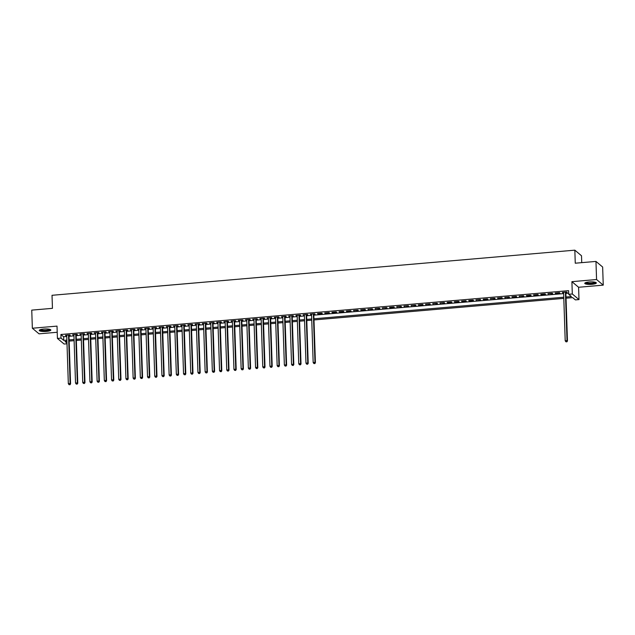 <?xml version="1.0" encoding="UTF-8"?>
<svg xmlns="http://www.w3.org/2000/svg" width="635" height="635" viewBox="0 0 635 635"><rect width="100%" height="100%" fill="white"/><g stroke="black" fill="none" stroke-linecap="round" stroke-linejoin="round"><path stroke-width="0.95" d="M46.458 331.414A5.794 1.262 178.1 0 0 50.848 330.041A5.794 1.262 178.1 0 0 43.648 329.049A5.794 1.262 178.1 0 0 39.259 330.422A5.794 1.262 178.1 0 0 46.458 331.414M591.955 284.321A5.794 1.262 178.1 0 0 596.336 282.948A5.794 1.262 178.1 0 0 589.137 281.964A5.794 1.262 178.1 0 0 584.756 283.337A5.794 1.262 178.1 0 0 591.955 284.321M67 343.781L64.103 344.035L57.42 338.431L61.023 338.114L63.73 340.392L66.873 340.114M581.739 262.644L581.509 255.77L574.834 250.166L52.022 295.299L52.451 308.34L31.75 310.126L32.353 328.239L39.037 333.843L57.221 332.272M574.834 250.166L575.262 263.207L595.963 261.422L602.647 267.025L603.25 285.139L596.567 279.535L571.905 281.662L572.31 293.981L578.993 299.585L575.397 299.895L572.683 297.624L566.039 298.196M571.905 281.662L578.588 287.266L603.25 285.139M578.588 287.266L578.993 299.585M595.963 261.422L596.567 279.535M68.969 335.423L70.223 335.32L69.779 334.939L65.453 335.312L66.731 335.621M76.168 334.804L77.43 334.693L76.978 334.32L72.652 334.693L73.93 334.994M83.368 334.185L84.63 334.073L84.177 333.692L79.859 334.066L81.129 334.375M90.567 333.565L91.829 333.454L91.376 333.073L87.058 333.446L88.328 333.756M97.774 332.938L99.028 332.827L98.576 332.454L94.258 332.827L95.536 333.137M104.973 332.319L106.236 332.208L105.783 331.827L101.457 332.2L102.735 332.51M112.173 331.7L113.435 331.589L112.982 331.208L108.664 331.581L109.934 331.891M119.372 331.073L120.634 330.97L120.182 330.589L115.864 330.962L117.134 331.272M126.579 330.454L127.833 330.343L127.381 329.97L123.063 330.343L124.341 330.644M133.779 329.835L135.041 329.724L134.588 329.343L130.262 329.716L131.54 330.025M140.978 329.208L142.24 329.105L141.788 328.724L137.47 329.097L138.74 329.406M148.177 328.589L149.439 328.478L148.987 328.104L144.669 328.478L145.939 328.779M155.384 327.97L156.639 327.858L156.186 327.477L151.868 327.851L153.146 328.16M162.584 327.342L163.846 327.239L163.393 326.858L159.067 327.231L160.345 327.541M169.783 326.723L171.045 326.612L170.593 326.239L166.275 326.612L167.545 326.914M176.982 326.104L178.244 325.993L177.792 325.612L173.474 325.985L174.744 326.295M184.19 325.477L185.444 325.374L184.991 324.993L180.673 325.366L181.951 325.676M191.389 324.858L192.651 324.747L192.199 324.374L187.873 324.747L189.151 325.049M198.588 324.239L199.85 324.128L199.398 323.747L195.08 324.12L196.35 324.429M205.788 323.612L207.05 323.509L206.597 323.128L202.279 323.501L203.549 323.81M212.987 322.993L214.249 322.882L213.797 322.509L209.479 322.882L210.756 323.183M220.194 322.374L221.456 322.262L221.004 321.881L216.678 322.255L217.956 322.564M227.393 321.747L228.656 321.643L228.203 321.262L223.885 321.635L225.155 321.945M234.593 321.127L235.855 321.016L235.402 320.643L231.084 321.016L232.354 321.318M241.792 320.508L243.054 320.397L242.602 320.016L238.284 320.389L239.562 320.699M248.999 319.881L250.253 319.778L249.809 319.397L245.483 319.77L246.761 320.08M256.199 319.262L257.461 319.151L257.008 318.778L252.682 319.151L253.96 319.461M263.398 318.643L264.66 318.532L264.208 318.151L259.89 318.524L261.16 318.834M270.597 318.024L271.859 317.913L271.407 317.532L267.089 317.905L268.359 318.214M277.805 317.397L279.059 317.294L278.614 316.913L274.288 317.286L275.566 317.595M285.004 316.778L286.266 316.667L285.813 316.286L281.488 316.659L282.765 316.968M292.203 316.159L293.465 316.047L293.013 315.666L288.695 316.039L289.965 316.349M299.402 315.531L300.665 315.428L300.212 315.047L295.894 315.42L297.164 315.73M306.61 314.912L307.864 314.801L307.419 314.428L303.093 314.801L304.371 315.103M313.809 314.293L315.071 314.182L314.619 313.801L310.293 314.174L311.571 314.484M321.818 313.182L317.5 313.555L317.952 313.936L322.27 313.563L321.818 313.182M329.017 312.563L324.699 312.936L325.152 313.309L329.47 312.936L329.017 312.563M336.225 311.936L331.899 312.309L332.351 312.69L336.669 312.317L336.225 311.936M343.424 311.317L339.098 311.69L339.55 312.071L343.876 311.698L343.424 311.317M350.623 310.698L346.305 311.071L346.758 311.444L351.076 311.071L350.623 310.698M357.822 310.07L353.505 310.444L358.275 310.452L357.822 310.07M365.022 309.451L360.704 309.824L361.156 310.205L365.474 309.832L365.022 309.451M372.229 308.832L367.903 309.205L372.681 309.205L372.229 308.832M379.428 308.205L375.11 308.578L379.881 308.586L379.428 308.205M386.628 307.586L382.31 307.959L387.08 307.967L386.628 307.586M393.827 306.967L389.509 307.34L389.961 307.713L394.279 307.34L393.827 306.967M401.034 306.34L396.708 306.713L401.487 306.721L401.034 306.34M408.234 305.721L403.916 306.094L408.686 306.102L408.234 305.721M415.433 305.102L411.115 305.475L415.885 305.475L415.433 305.102M422.632 304.475L418.314 304.848L418.767 305.229L423.085 304.856L422.632 304.475M429.839 303.855L425.514 304.228L430.292 304.236L429.839 303.855M437.039 303.236L432.721 303.609L437.491 303.609L437.039 303.236M444.238 302.609L439.92 302.982L444.69 302.99L444.238 302.609M451.437 301.99L447.119 302.363L447.572 302.744L451.89 302.371L451.437 301.99M458.645 301.371L454.319 301.744L454.771 302.125L459.097 301.752L458.645 301.371M465.844 300.752L461.526 301.117L461.97 301.498L466.296 301.125L465.844 300.752M473.043 300.125L468.725 300.498L469.178 300.879L473.496 300.506L473.043 300.125M480.243 299.506L475.925 299.879L480.695 299.887L480.243 299.506M487.45 298.887L483.124 299.26L483.576 299.633L487.894 299.26L487.45 298.887M494.649 298.26L490.331 298.633L495.102 298.64L494.649 298.26M501.848 297.64L497.53 298.013L497.983 298.394L502.301 298.021L501.848 297.64M509.048 297.021L504.73 297.394L509.5 297.394L509.048 297.021M516.255 296.394L511.929 296.767L512.381 297.148L516.699 296.775L516.255 296.394M523.454 295.775L519.128 296.148L523.907 296.156L523.454 295.775M530.654 295.156L526.336 295.529L526.788 295.902L531.106 295.529L530.654 295.156M537.853 294.529L533.535 294.902L533.987 295.283L538.305 294.91L537.853 294.529M545.06 293.91L540.734 294.283L541.187 294.664L545.505 294.291L545.06 293.91M552.26 293.291L547.934 293.664L552.712 293.664L552.26 293.291M559.459 292.664L555.141 293.037L555.593 293.418L559.911 293.045L559.459 292.664M565.999 297.029L571.421 296.561L568.714 294.291L568.595 290.663L60.904 334.494L63.611 336.764L66.754 336.494M68.993 336.304L73.962 335.875M76.2 335.677L81.161 335.248M83.399 335.058L88.36 334.629M90.599 334.439L95.56 334.01M97.798 333.812L102.767 333.383M105.005 333.192L109.966 332.764M112.205 332.573L117.165 332.145M119.404 331.946L124.365 331.518M126.603 331.327L131.572 330.898M133.802 330.708L138.771 330.279M141.01 330.081L145.971 329.652M148.209 329.462L153.17 329.033M155.408 328.843L160.369 328.414M162.608 328.216L167.576 327.795M169.815 327.596L174.776 327.168M177.014 326.977L181.975 326.549M184.214 326.358L189.174 325.93M191.413 325.731L196.382 325.303M198.62 325.112L203.581 324.683M205.819 324.493L210.78 324.064M213.019 323.866L217.98 323.437M220.218 323.247L225.187 322.818M227.425 322.628L232.386 322.199M234.625 322.001L239.585 321.572M241.824 321.381L246.785 320.953M249.023 320.762L253.992 320.334M256.23 320.135L261.191 319.707M263.43 319.516L268.391 319.087M270.629 318.897L275.59 318.468M277.828 318.27L282.797 317.841M285.036 317.651L289.997 317.222M292.235 317.032L297.196 316.603M299.434 316.405L304.395 315.976M306.634 315.785L311.602 315.357M313.841 315.166L563.642 293.6M565.88 293.41L568.674 293.164M565.848 292.529L567.111 292.425L566.658 292.044L562.34 292.417L563.61 292.727M57.42 338.431L57.015 326.112L32.353 328.239M60.904 334.494L61.023 338.114M568.714 294.291L572.31 293.981M66.913 341.281L65 341.447L66.977 343.106M563.801 298.387L314 319.953M311.761 320.143L306.792 320.572M304.554 320.77L299.593 321.199M297.355 321.389L292.394 321.818M290.155 322.008L285.194 322.437M282.956 322.636L277.987 323.064M275.749 323.255L270.788 323.683M268.549 323.874L263.588 324.302M261.35 324.501L256.389 324.93M254.151 325.12L249.182 325.549M246.944 325.739L241.983 326.168M239.744 326.366L234.783 326.795M232.545 326.985L227.584 327.414M225.346 327.604L220.377 328.033M218.138 328.231L213.177 328.66M210.939 328.851L205.978 329.279M203.74 329.47L198.779 329.898M196.54 330.097L191.572 330.525M189.333 330.716L184.372 331.145M182.134 331.335L177.173 331.764M174.935 331.962L169.974 332.383M167.735 332.581L162.766 333.01M160.536 333.2L155.567 333.629M153.329 333.82L148.368 334.248M146.129 334.447L141.168 334.875M138.93 335.066L133.961 335.494M131.731 335.685L126.762 336.113M124.523 336.312L119.563 336.74M117.324 336.931L112.363 337.36M110.125 337.55L105.164 337.979M102.926 338.177L97.957 338.606M95.718 338.796L90.757 339.225M88.519 339.415L83.558 339.844M81.32 340.042L76.359 340.471M74.12 340.662L69.151 341.09M69.112 339.923L74.081 339.495M76.319 339.304L81.28 338.876M83.518 338.677L88.479 338.249M90.718 338.058L95.679 337.63M97.917 337.439L102.886 337.01M105.124 336.812L110.085 336.383M112.324 336.193L117.284 335.764M119.523 335.574L124.484 335.145M126.722 334.955L131.691 334.526M133.929 334.327L138.89 333.899M141.129 333.708L146.09 333.28M148.328 333.089L153.289 332.661M155.527 332.462L160.496 332.034M162.735 331.843L167.696 331.414M169.934 331.224L174.895 330.795M177.133 330.597L182.094 330.168M184.333 329.978L189.301 329.549M191.54 329.359L196.501 328.93M198.739 328.732L203.7 328.303M205.938 328.112L210.899 327.684M213.138 327.493L218.107 327.065M220.345 326.866L225.306 326.438M227.544 326.247L232.505 325.818M234.744 325.628L239.705 325.199M241.943 325.001L246.912 324.572M249.15 324.382L254.111 323.953M256.349 323.763L261.31 323.334M263.549 323.136L268.51 322.707M270.748 322.516L275.717 322.088M277.947 321.897L282.916 321.469M285.155 321.27L290.116 320.842M292.354 320.651L297.315 320.223M299.553 320.032L304.514 319.603M306.753 319.413L311.721 318.984M313.96 318.786L563.761 297.22M63.611 336.764L63.73 340.392M562.777 292.378L562.793 292.798M555.577 293.005L555.593 293.418M548.378 293.624L548.386 294.037M541.171 294.243L541.187 294.664M533.971 294.87L533.987 295.283M526.772 295.489L526.788 295.902M519.573 296.108L519.581 296.529M512.366 296.735L512.381 297.148M505.166 297.355L505.182 297.767M497.967 297.974L497.983 298.394M490.768 298.593L490.776 299.014M483.56 299.22L483.576 299.633M476.361 299.839L476.377 300.26M469.162 300.458L469.178 300.879M461.962 301.085L461.97 301.498M454.755 301.704L454.771 302.125M447.556 302.323L447.572 302.744M440.357 302.951L440.372 303.363M433.157 303.57L433.165 303.982M425.95 304.189L425.966 304.609M418.751 304.816L418.767 305.229M411.551 305.435L411.567 305.848M404.352 306.054L404.36 306.475M397.145 306.681L397.161 307.094M389.946 307.3L389.961 307.713M382.746 307.919L382.762 308.34M375.547 308.546L375.555 308.959M368.348 309.166L368.356 309.578M361.14 309.785L361.156 310.205M353.941 310.412L353.957 310.825M346.742 311.031L346.758 311.444M339.542 311.65L339.55 312.071M332.335 312.269L332.351 312.69M325.136 312.896L325.152 313.309M317.937 313.515L317.952 313.936M310.737 314.135L310.745 314.555M303.53 314.762L303.546 315.174M296.331 315.381L296.347 315.801M289.131 316L289.147 316.42M281.932 316.627L281.94 317.04M274.725 317.246L274.741 317.667M267.526 317.865L267.541 318.286M260.326 318.492L260.342 318.905M253.127 319.111L253.135 319.524M245.92 319.73L245.935 320.151M238.72 320.358L238.736 320.77M231.521 320.977L231.537 321.389M224.322 321.596L224.33 322.016M217.114 322.223L217.13 322.636M209.915 322.842L209.931 323.255M202.716 323.461L202.732 323.882M195.516 324.088L195.524 324.501M188.309 324.707L188.325 325.12M181.11 325.326L181.126 325.747M173.911 325.953L173.927 326.366M166.711 326.573L166.719 326.985M159.504 327.192L159.52 327.612M152.305 327.811L152.321 328.231M145.105 328.438L145.121 328.851M137.906 329.057L137.914 329.478M130.707 329.676L130.715 330.097M123.5 330.303L123.515 330.716M116.3 330.922L116.316 331.343M109.101 331.541L109.117 331.962M101.902 332.168L101.91 332.581M94.694 332.788L94.71 333.2M87.495 333.407L87.511 333.827M80.296 334.034L80.312 334.447M73.096 334.653L73.104 335.066M65.889 335.272L65.905 335.693M565.404 292.156L567.007 340.622L565.206 340.781L563.602 292.306M565.841 292.116L567.46 341.003L567.007 340.622L566.634 341.725L565.912 341.789L566.634 341.725M566.817 341.876L567.46 341.003M565.206 340.781L565.912 341.789M595.535 282.345A5.016 1.095 -1.9 0 1 591.749 283.583A5.016 1.095 -1.9 0 1 585.518 282.67M585.946 282.519A4.643 1.016 178.1 0 0 591.645 283.147A4.643 1.016 178.1 0 0 595.098 282.218M584.922 283.019A5.755 1.254 178.1 0 0 591.931 283.734A5.755 1.254 178.1 0 0 596.154 282.646M50.038 329.43A5.016 1.095 -1.9 0 1 47.046 330.589A5.016 1.095 -1.9 0 1 41.434 330.525A5.016 1.095 -1.9 0 1 40.029 329.763M40.45 329.613A4.643 1.016 178.1 0 0 41.688 330.105A4.643 1.016 178.1 0 0 46.418 330.216A4.643 1.016 178.1 0 0 49.601 329.311M39.426 330.113A5.755 1.254 178.1 0 0 40.902 330.66A5.755 1.254 178.1 0 0 46.617 330.811A5.755 1.254 178.1 0 0 50.657 329.74M313.357 313.912L314.968 362.387L313.166 362.537L311.555 314.063M313.793 313.873L315.412 362.76L314.968 362.387L314.595 363.482L313.873 363.545L314.595 363.482M314.769 363.641L315.412 362.76M313.166 362.537L313.873 363.545M306.157 314.531L307.761 363.006L305.967 363.164L304.356 314.69M306.594 314.492L308.213 363.387L307.761 363.006L307.388 364.109L306.673 364.173L307.388 364.109M307.57 364.26L308.213 363.387M305.967 363.164L306.673 364.173M298.958 315.158L300.561 363.625L298.76 363.784L297.156 315.309M299.395 315.119L301.014 364.006L300.561 363.625L300.188 364.728L299.466 364.792L300.188 364.728M300.371 364.879L301.014 364.006M298.76 363.784L299.466 364.792M291.751 315.778L293.362 364.252L291.56 364.403L289.949 315.928M292.187 315.738L293.815 364.625L293.362 364.252L292.989 365.347L292.267 365.411L292.989 365.347M293.172 365.506L293.815 364.625M291.56 364.403L292.267 365.411M284.551 316.397L286.163 364.871L284.361 365.022L282.75 316.555M284.988 316.357L286.615 365.252L286.163 364.871L285.79 365.974L285.067 366.038L285.79 365.974M285.964 366.125L286.615 365.252M284.361 365.022L285.067 366.038M277.352 317.024L278.955 365.49L277.162 365.649L275.55 317.175M277.789 316.984L279.408 365.871L278.955 365.49L278.582 366.593L277.868 366.657L278.582 366.593M278.765 366.744L279.408 365.871M277.162 365.649L277.868 366.657M270.153 317.643L271.756 366.117L269.954 366.268L268.351 317.794M270.589 317.603L272.209 366.49L271.756 366.117L271.383 367.213L270.661 367.276L271.383 367.213M271.566 367.363L272.209 366.49M269.954 366.268L270.661 367.276M262.946 318.262L264.557 366.736L262.755 366.887L261.152 318.421M263.382 318.222L265.009 367.117L264.557 366.736L264.184 367.84L263.462 367.903L264.184 367.84M264.366 367.99L265.009 367.117M262.755 366.887L263.462 367.903M255.746 318.881L257.358 367.355L255.556 367.514L253.944 319.04M256.183 318.849L257.81 367.736L257.358 367.355L256.984 368.459L256.262 368.522L256.984 368.459M257.159 368.61L257.81 367.736M255.556 367.514L256.262 368.522M248.547 319.508L250.15 367.983L248.356 368.133L246.745 319.659M248.983 319.469L250.603 368.356L250.15 367.983L249.777 369.078L249.063 369.141L249.777 369.078M249.96 369.229L250.603 368.356M248.356 368.133L249.063 369.141M241.348 320.127L242.951 368.602L241.149 368.752L239.546 320.286M241.784 320.088L243.403 368.983L242.951 368.602L242.578 369.705L241.856 369.768L242.578 369.705M242.76 369.856L243.403 368.983M241.149 368.752L241.856 369.768M234.14 320.746L235.752 369.221L233.95 369.38L232.347 320.905M234.577 320.715L236.204 369.602L235.752 369.221L235.379 370.324L234.656 370.388L235.379 370.324M235.561 370.475L236.204 369.602M233.95 369.38L234.656 370.388M226.941 321.373L228.552 369.84L226.751 369.999L225.139 321.524M227.378 321.334L229.005 370.221L228.552 369.84L228.179 370.943L227.457 371.007L228.179 370.943M228.354 371.094L229.005 370.221M226.751 369.999L227.457 371.007M219.742 321.993L221.345 370.467L219.551 370.618L217.94 322.151M220.178 321.953L221.798 370.84L221.345 370.467L220.972 371.57L220.258 371.626L220.972 371.57M221.155 371.721L221.798 370.84M219.551 370.618L220.258 371.626M212.542 322.612L214.146 371.086L212.344 371.245L210.741 322.77M212.979 322.58L214.598 371.467L214.146 371.086L213.773 372.189L213.05 372.253L213.773 372.189M213.955 372.34L214.598 371.467M212.344 371.245L213.05 372.253M205.335 323.239L206.947 371.705L205.145 371.864L203.541 323.39M205.78 323.199L207.399 372.086L206.947 371.705L206.573 372.808L205.851 372.872L206.573 372.808M206.756 372.959L207.399 372.086M205.145 371.864L205.851 372.872M198.136 323.858L199.747 372.332L197.945 372.483L196.334 324.017M198.572 323.818L200.2 372.705L199.747 372.332L199.374 373.436L198.652 373.491L199.374 373.436M199.549 373.586L200.2 372.705M197.945 372.483L198.652 373.491M190.937 324.477L192.54 372.951L190.746 373.11L189.135 324.636M191.373 324.445L192.992 373.332L192.54 372.951L192.167 374.055L191.452 374.118L192.167 374.055M192.349 374.205L192.992 373.332M190.746 373.11L191.452 374.118M183.737 325.104L185.341 373.57L183.539 373.729L181.935 325.255M184.174 325.064L185.793 373.952L185.341 373.57L184.968 374.674L184.245 374.737L184.968 374.674M185.15 374.825L185.793 373.952M183.539 373.729L184.245 374.737M176.53 325.723L178.141 374.198L176.339 374.348L174.736 325.882M176.975 325.684L178.594 374.571L178.141 374.198L177.768 375.301L177.046 375.356L177.768 375.301M177.951 375.452L178.594 374.571M176.339 374.348L177.046 375.356M169.331 326.342L170.942 374.817L169.14 374.975L167.529 326.501M169.767 326.311L171.394 375.198L170.942 374.817L170.569 375.92L169.847 375.983L170.569 375.92M170.744 376.071L171.394 375.198M169.14 374.975L169.847 375.983M162.131 326.969L163.735 375.436L161.941 375.595L160.33 327.12M162.568 326.93L164.187 375.817L163.735 375.436L163.362 376.539L162.647 376.603L163.362 376.539M163.544 376.69L164.187 375.817M161.941 375.595L162.647 376.603M154.932 327.589L156.535 376.063L154.734 376.214L153.13 327.747M155.369 327.549L156.988 376.436L156.535 376.063L156.162 377.166L155.44 377.222L156.162 377.166M156.345 377.317L156.988 376.436M154.734 376.214L155.44 377.222M147.725 328.208L149.336 376.682L147.534 376.841L145.931 328.366M148.169 328.176L149.789 377.063L149.336 376.682L148.963 377.785L148.241 377.849L148.963 377.785M149.146 377.936L149.789 377.063M147.534 376.841L148.241 377.849M140.525 328.835L142.137 377.301L140.335 377.46L138.724 328.986M140.962 328.795L142.589 377.682L142.137 377.301L141.764 378.404L141.041 378.468L141.764 378.404M141.938 378.555L142.589 377.682M140.335 377.46L141.041 378.468M133.326 329.454L134.938 377.928L133.136 378.079L131.524 329.605M133.763 329.414L135.382 378.301L134.938 377.928L134.556 379.024L133.842 379.087L134.556 379.024M134.739 379.182L135.382 378.301M133.136 378.079L133.842 379.087M126.127 330.073L127.73 378.547L125.928 378.706L124.325 330.232M126.563 330.033L128.183 378.928L127.73 378.547L127.357 379.651L126.643 379.714L127.357 379.651M127.54 379.801L128.183 378.928M125.928 378.706L126.643 379.714M118.92 330.7L120.531 379.166L118.729 379.325L117.126 330.851M119.364 330.66L120.983 379.547L120.531 379.166L120.158 380.27L119.436 380.333L120.158 380.27M120.34 380.421L120.983 379.547M118.729 379.325L119.436 380.333M111.72 331.319L113.332 379.793L111.53 379.944L109.918 331.47M112.157 331.279L113.784 380.167L113.332 379.793L112.959 380.889L112.236 380.952L112.959 380.889M113.141 381.048L113.784 380.167M111.53 379.944L112.236 380.952M104.521 331.938L106.132 380.413L104.33 380.563L102.719 332.097M104.958 331.899L106.577 380.794L106.132 380.413L105.759 381.516L105.037 381.579L105.759 381.516M105.934 381.667L106.577 380.794M104.33 380.563L105.037 381.579M97.322 332.557L98.925 381.032L97.123 381.19L95.52 332.716M97.758 332.526L99.377 381.413L98.925 381.032L98.552 382.135L97.838 382.199L98.552 382.135M98.735 382.286L99.377 381.413M97.123 381.19L97.838 382.199M90.114 333.184L91.726 381.659L89.924 381.81L88.321 333.335M90.559 333.145L92.178 382.032L91.726 381.659L91.353 382.754L90.63 382.818L91.353 382.754M91.535 382.905L92.178 382.032M89.924 381.81L90.63 382.818M82.915 333.804L84.526 382.278L82.725 382.429L81.113 333.962M83.352 333.764L84.979 382.659L84.526 382.278L84.153 383.381L83.431 383.445L84.153 383.381M84.336 383.532L84.979 382.659M82.725 382.429L83.431 383.445M75.716 334.423L77.327 382.897L75.525 383.056L73.914 334.581M76.152 334.391L77.772 383.278L77.327 382.897L76.954 384L76.232 384.064L76.954 384M77.129 384.151L77.772 383.278M75.525 383.056L76.232 384.064M68.516 335.05L70.12 383.516L68.326 383.675L66.715 335.201M68.953 335.01L70.572 383.897L70.12 383.516L69.747 384.619L69.032 384.683L69.747 384.619M69.929 384.77L70.572 383.897M68.326 383.675L69.032 384.683"/></g></svg>
